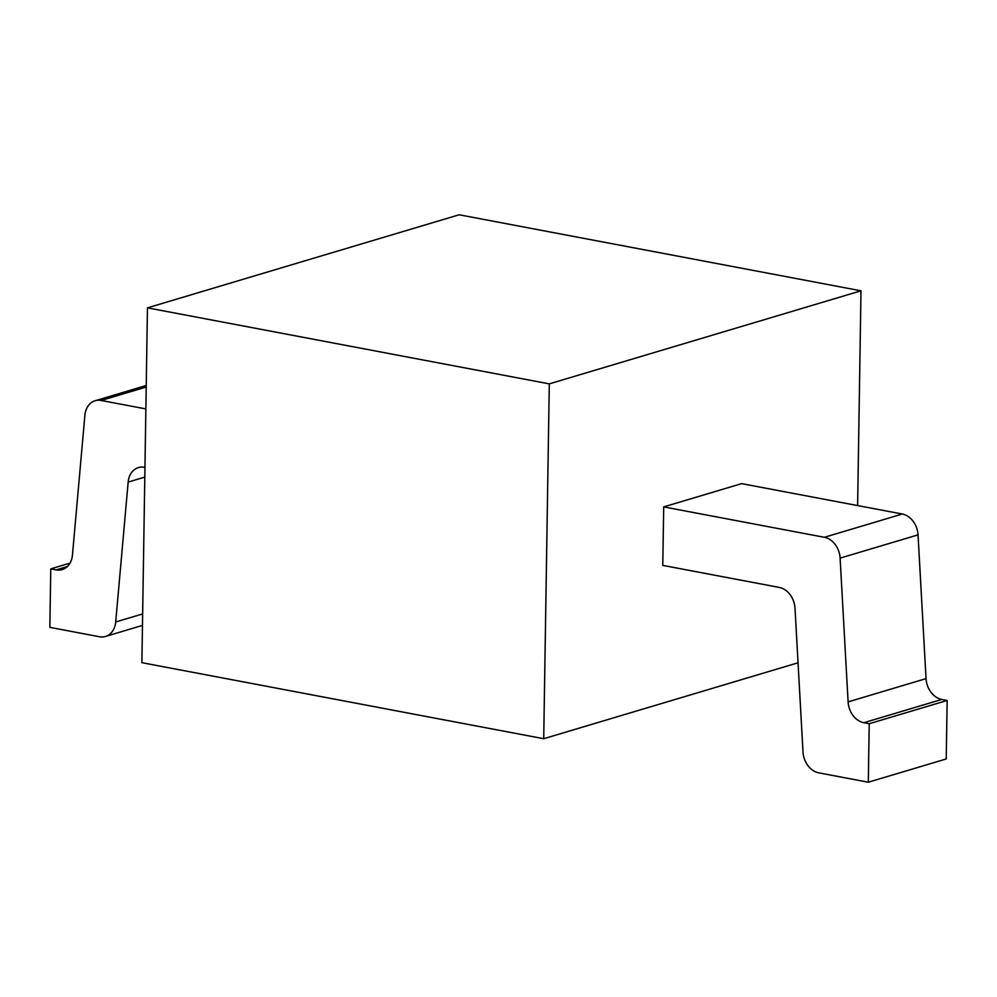 <?xml version="1.0" encoding="UTF-8"?>
<svg xmlns="http://www.w3.org/2000/svg" width="997" height="997" viewBox="0 0 997 997"><rect width="100%" height="100%" fill="white"/><g stroke="black" fill="none" stroke-linecap="round" stroke-linejoin="round"><path stroke-width="1.5" d="M857.619 505.579L860.997 290.812L459.156 214.779L147.456 307.849L141.886 662.681L543.714 738.715L798.036 662.781M543.714 738.715L549.297 383.87L860.997 290.812M824.382 537.296L902.31 514.028L741.631 483.632L663.703 506.9L662.781 565.386L779.28 587.432A20.052 15.678 73.4 0 1 795.008 608.257L803.009 752.012A20.052 15.678 -106.6 0 0 818.736 772.837L868.312 782.221L869.222 723.722L863.851 722.713A20.052 15.678 73.4 0 1 848.111 701.888L840.11 558.121A20.052 15.678 -106.6 0 0 824.382 537.296L663.703 506.9M147.456 307.849L549.297 383.87M868.312 782.221L946.228 758.954L947.15 700.467L941.766 699.445L863.851 722.713M902.31 514.028A20.052 15.678 73.4 0 1 918.038 534.866L926.039 678.621A20.052 15.678 -106.6 0 0 941.766 699.445M145.874 408.92L101.183 400.47A20.052 15.678 -106.6 0 0 95.151 400.744A20.052 15.678 -106.6 0 0 84.895 415.238L72.445 555.117A20.052 15.678 73.4 0 1 62.188 569.611A20.052 15.678 73.4 0 1 56.144 569.885L50.772 568.876L49.85 627.362L99.413 636.734A20.052 15.678 -106.6 0 0 105.458 636.46A20.052 15.678 -106.6 0 0 115.702 621.966L128.164 482.087A20.052 15.678 73.4 0 1 138.409 467.593A20.052 15.678 73.4 0 1 144.453 467.319L144.951 467.406M947.15 700.467L869.222 723.722M70.027 563.118L50.772 568.876M840.11 558.121L918.038 534.866M926.039 678.621L848.111 701.888M115.702 621.966L142.646 613.928M67.397 566.533L56.144 569.885M101.183 400.47L146.21 387.023M144.802 477.114L128.164 482.087M105.458 636.46L142.471 625.406M95.151 400.744L146.235 385.49"/></g></svg>

